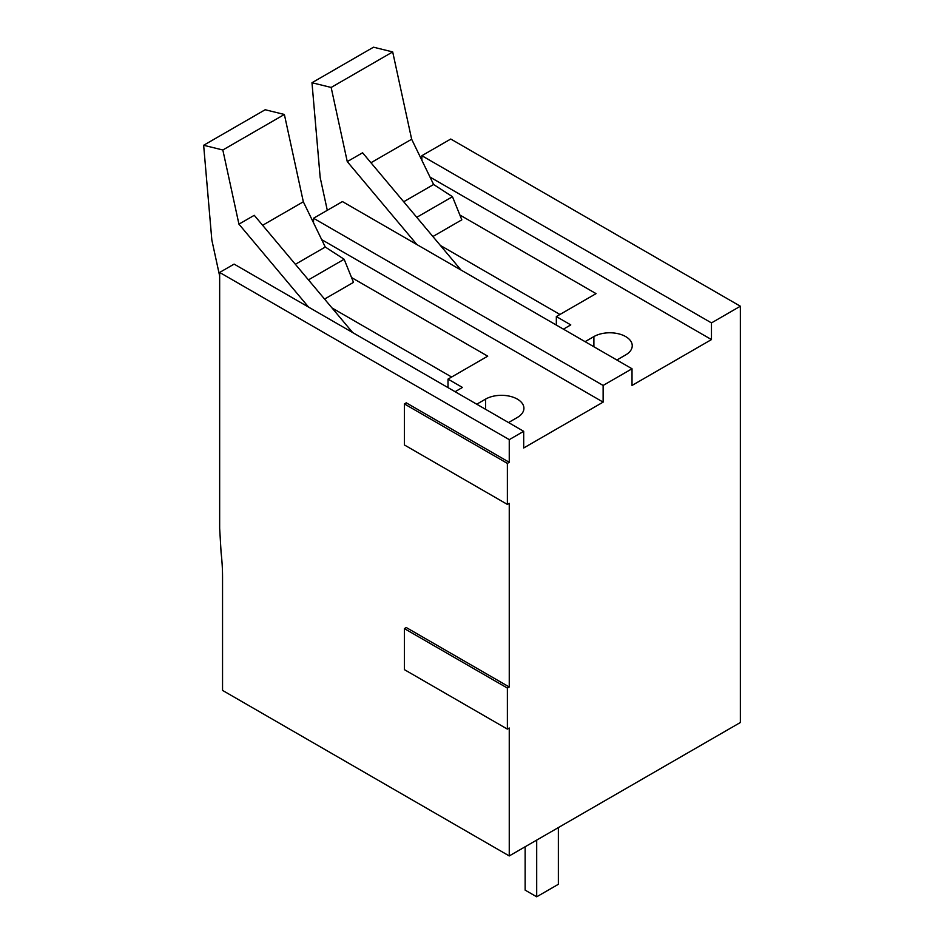 <?xml version="1.0" encoding="UTF-8"?>
<svg xmlns="http://www.w3.org/2000/svg" width="944" height="944" viewBox="0 0 944 944"><rect width="100%" height="100%" fill="white"/><g stroke="black" fill="none" stroke-linecap="round" stroke-linejoin="round"><path stroke-width="1.42" d="M507.376 729.098L404.386 669.638L404.386 628.61L507.376 688.07L507.376 729.098L509.253 728.013L509.253 855.937L740.356 722.514L740.356 306.222L450.76 139.028L421.862 155.701L421.862 160.291M740.356 306.222L711.469 322.907L711.469 339.58L632.02 385.447L632.02 368.762L603.133 385.447L603.133 402.12L523.696 447.987L523.696 431.314L234.1 264.108L219.657 272.45L219.657 528.274L221.097 552.629A204.27 117.929 -120 0 1 222.548 576.996L222.548 690.406L509.253 855.937M632.02 368.762L342.424 201.568L313.538 218.253L313.538 222.831M421.862 155.701L711.469 322.907M523.696 431.314L509.253 439.644L509.253 462.3L507.376 463.386L507.376 504.403L509.253 503.329L509.253 686.984L507.376 688.07M430.016 177.083L711.469 339.58M459.87 215.008L596.053 293.631L556.335 316.559L556.335 325.066M563.415 329.161L570.778 324.901L556.335 316.559M616.857 360.006L625.671 354.92A22.467 12.968 0 0 0 632.244 345.752A22.467 12.968 0 0 0 618.379 333.763A22.467 12.968 0 0 0 593.894 336.583L585.079 341.669M559.945 314.482L440.364 245.44M313.538 218.253L603.133 385.447M321.692 239.634L603.133 402.12M351.534 277.548L487.729 356.171L448.011 379.11L448.011 387.618M455.091 391.701L462.454 387.441L448.011 379.11M508.533 422.558L517.336 417.472A22.467 12.968 0 0 0 523.92 408.292A22.467 12.968 0 0 0 510.055 396.303A22.467 12.968 0 0 0 485.558 399.123L476.755 404.209M451.621 377.022L332.04 307.98M509.253 439.644L219.657 272.45M507.376 504.403L404.386 444.954L404.386 403.926L406.262 402.84L509.253 462.3M404.386 628.61L406.262 627.524L509.253 686.984M404.386 403.926L507.376 463.386M461.014 270.031L362.579 152.775L347.262 161.613L331.155 87.45L392.692 51.92L411.655 139.24L370.945 162.746M392.692 51.92L373.505 47.2L311.98 82.73L331.155 87.45M347.262 161.613L416.906 244.567M327.297 210.311L320.181 177.531L311.98 82.73M403.702 201.756L433.615 184.493L411.655 139.24M432.883 236.531L461.817 219.822L452.471 196.706L433.615 184.493M452.471 196.706L416.764 217.321M352.678 332.571L254.255 215.315L238.938 224.153L222.831 149.99L284.368 114.472L303.331 201.792L262.621 225.286M284.368 114.472L265.181 109.74L203.644 145.27L222.831 149.99M238.938 224.153L308.582 307.107M219.657 276.026L211.845 240.071L203.644 145.27M295.378 264.308L325.279 247.033L303.331 201.792M324.559 299.071L353.493 282.362L344.147 259.258L325.279 247.033M344.147 259.258L308.44 279.872M558.364 827.581L558.364 884.292L536.699 896.8L536.699 840.089M536.699 896.8L525.135 890.133L525.135 846.768M593.894 336.583L593.894 346.755M485.558 399.123L485.558 409.295"/></g></svg>
